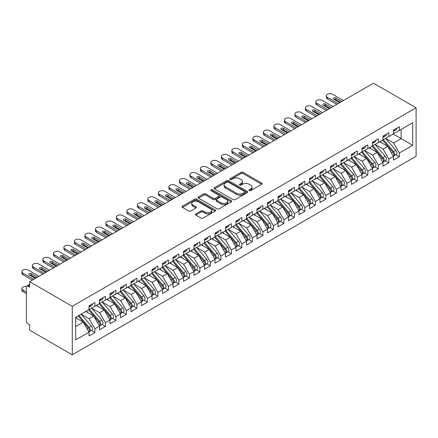 <?xml version="1.0" encoding="UTF-8"?>
<svg xmlns="http://www.w3.org/2000/svg" width="438" height="438" viewBox="0 0 438 438"><rect width="100%" height="100%" fill="white"/><g stroke="black" fill="none" stroke-linecap="round" stroke-linejoin="round"><path stroke-width="0.66" d="M249.255 190.59A1.018 0.591 0 0 0 250.7 190.59L261.65 184.267A1.456 0.843 0 0 0 262.077 183.675A1.456 0.843 0 0 0 261.65 183.079L243.101 172.369A1.456 0.843 0 0 0 241.037 172.369L230.092 178.693A1.018 0.591 0 0 0 229.791 179.109A1.018 0.591 0 0 0 230.092 179.525A1.018 0.591 0 0 0 231.532 179.525L232.95 178.704A4.665 2.694 0 0 1 239.548 178.704L241.092 179.596A4.665 2.694 0 0 1 242.455 181.502A4.665 2.694 0 0 1 241.092 183.407L239.674 184.223A1.018 0.591 0 0 0 239.372 184.639A1.018 0.591 0 0 0 239.674 185.055A1.018 0.591 0 0 0 241.119 185.055L242.532 184.239A4.665 2.694 0 0 1 249.129 184.239L250.673 185.132A4.665 2.694 0 0 1 252.042 187.037A4.665 2.694 0 0 1 250.673 188.937L249.255 189.758A1.018 0.591 0 0 0 248.959 190.174A1.018 0.591 0 0 0 249.255 190.59L249.255 189.758M195.802 213.897A1.456 0.843 0 0 0 195.375 214.494A1.456 0.843 0 0 0 195.802 215.085L201.004 218.091A1.456 0.843 0 0 0 203.068 218.091L215.228 211.072A1.456 0.843 0 0 0 215.655 210.475A1.456 0.843 0 0 0 215.228 209.884L196.678 199.175A1.456 0.843 0 0 0 194.614 199.175L182.454 206.194A1.456 0.843 0 0 0 182.027 206.785A1.456 0.843 0 0 0 182.454 207.382L188.74 211.012A1.456 0.843 0 0 0 190.804 211.012L196.005 208.006A1.456 0.843 0 0 0 196.432 207.415A1.456 0.843 0 0 0 196.005 206.818L192.89 205.017A3.898 2.25 0 0 1 191.745 203.424A3.898 2.25 0 0 1 194.154 201.349A3.898 2.25 0 0 1 198.403 201.836L210.612 208.882A3.898 2.25 0 0 1 211.757 210.475A3.898 2.25 0 0 1 209.348 212.556A3.898 2.25 0 0 1 205.099 212.069L203.068 210.892A1.456 0.843 0 0 0 201.004 210.892L195.802 213.897L195.802 215.085L201.004 212.107L201.004 210.892M373.477 83.198L416.1 107.808L72.275 306.31L29.653 281.705L373.477 83.198M233.054 199.591A1.456 0.843 0 0 0 235.113 199.591L247.273 192.567A1.456 0.843 0 0 0 247.7 191.975A1.456 0.843 0 0 0 247.273 191.379L228.724 180.67A1.456 0.843 0 0 0 226.665 180.67L214.505 187.688A1.456 0.843 0 0 0 214.078 188.285A1.456 0.843 0 0 0 214.505 188.882L233.054 199.591M211.357 190.809A1.018 0.591 0 0 1 212.392 190.957L212.392 189.742L231.248 200.631A1.456 0.843 0 0 1 231.675 201.223A1.456 0.843 0 0 1 231.248 201.819L219.088 208.838A1.456 0.843 0 0 1 217.029 208.838L198.48 198.129L198.48 196.941A1.456 0.843 0 0 0 198.053 197.538A1.456 0.843 0 0 0 198.48 198.129M198.48 196.941L203.686 193.935A1.456 0.843 0 0 1 205.745 193.935L213.268 198.283A1.456 0.843 0 0 0 215.326 198.283L218.781 196.284A1.456 0.843 0 0 0 219.208 195.693A1.456 0.843 0 0 0 218.781 195.096L210.946 190.574A1.018 0.591 0 0 1 210.651 190.158A1.018 0.591 0 0 1 211.28 189.616A1.018 0.591 0 0 1 212.392 189.742M29.653 281.705L29.653 287.158L27.972 286.189A2.228 1.287 -120 0 0 26.86 286.08A2.228 1.287 -120 0 0 26.4 287.098L26.4 321.043A2.228 1.287 -120 0 0 27.972 323.77L29.653 324.739L29.653 330.192L72.275 354.802L72.275 306.31M72.275 354.802L416.1 156.295L416.1 107.808M393.16 134.023L412.689 145.296L412.689 122.749L399.357 130.447L399.357 126.686L393.477 130.081L393.477 133.842L388.856 136.508L388.856 132.747L382.976 136.141L382.976 139.903L378.361 142.569L378.361 138.808L372.481 142.202L372.481 145.964L367.86 148.63L367.86 144.874L361.98 148.263L361.98 152.024L357.359 154.691L357.359 150.935L351.484 154.329L351.484 158.085L346.863 160.751L346.863 156.996L340.983 160.39L340.983 164.146L336.362 166.812L336.362 163.056L330.487 166.451L330.487 170.207L325.867 172.873L325.867 169.117L319.986 172.512L319.986 176.268L315.365 178.934L315.365 175.178L309.491 178.573L309.491 182.328L304.87 184.995L304.87 181.239L298.99 184.633L298.99 188.389L294.369 191.056L294.369 187.3L288.494 190.694L288.494 194.45L283.873 197.116L283.873 193.361L277.993 196.755L277.993 200.511L273.372 203.183L273.372 199.421L267.498 202.816L267.498 206.572L262.877 209.244L262.877 205.482L256.996 208.877L256.996 212.638L252.376 215.304L252.376 211.543L246.501 214.938L246.501 218.699L241.88 221.365L241.88 217.604L236 220.998L236 224.76L231.379 227.426L231.379 223.665L225.499 227.059L225.499 230.821L220.883 233.487L220.883 229.726L215.003 233.12L215.003 236.881L210.382 239.548L210.382 235.792L204.502 239.181L204.502 242.942L199.887 245.608L199.887 241.853L194.007 245.247L194.007 249.003L189.386 251.669L189.386 247.913L183.506 251.308L183.506 255.064L178.89 257.73L178.89 253.974L173.01 257.369L173.01 261.125L168.389 263.791L168.389 260.035L162.509 263.43L162.509 267.185L157.894 269.852L157.894 266.096L152.013 269.49L152.013 273.246L147.392 275.913L147.392 272.157L141.512 275.551L141.512 279.307L136.897 281.973L136.897 278.218L131.017 281.612L131.017 285.368L126.396 288.034L126.396 284.278L120.516 287.673L120.516 291.429L115.9 294.101L115.9 290.339L110.02 293.734L110.02 297.495L105.399 300.161L105.399 296.4L99.519 299.795L99.519 303.556L94.904 306.222L94.904 302.461L89.023 305.855L89.023 309.617L75.692 317.315L75.692 339.861L89.023 332.163L83.247 322.16L75.692 317.796M412.689 145.296L399.357 152.993L393.581 142.991L385.604 138.386M395.864 154.734L399.357 156.749L399.357 152.993M399.357 156.749L393.477 160.144L393.477 156.388L388.856 159.054L383.08 149.051L375.103 144.447L385.298 156.35L383.091 157.625A2.967 1.714 60 0 1 384.235 160.445A2.967 1.714 60 0 1 383.622 161.808A2.967 1.714 60 0 1 383.14 161.945M385.369 160.801L388.856 162.816L388.856 159.054M388.856 162.816L382.976 166.205L382.976 162.449L378.361 165.115L372.585 155.118L364.608 150.508M374.868 166.862L378.361 168.876L378.361 165.115M378.361 168.876L372.481 172.271L372.481 168.51L367.86 171.176L362.084 161.179L354.107 156.569M364.372 172.922L367.86 174.937L367.86 171.176M367.86 174.937L361.98 178.332L361.98 174.57L357.359 177.237L351.588 167.239L343.611 162.629M353.871 178.983L357.359 180.998L357.359 177.237M357.359 180.998L351.484 184.393L351.484 180.631L346.863 183.298L341.087 173.3L333.11 168.69M343.376 185.044L346.863 187.059L346.863 183.298M346.863 187.059L340.983 190.453L340.983 186.692L336.362 189.358L330.591 179.361L322.609 174.751M332.875 191.105L336.362 193.12L336.362 189.358M336.362 193.12L330.487 196.514L330.487 192.753L325.867 195.425L320.09 185.422L312.113 180.812L322.308 192.72L320.101 193.99A2.967 1.714 60 0 1 321.246 196.815A2.967 1.714 60 0 1 320.632 198.173A2.967 1.714 60 0 1 320.151 198.31M322.379 197.166L325.867 199.18L325.867 195.425M325.867 199.18L319.986 202.575L319.986 198.814L315.365 201.485L309.595 191.483L301.612 186.878M311.878 203.227L315.365 205.241L315.365 201.485M315.365 205.241L309.491 208.636L309.491 204.88L304.87 207.546L299.094 197.543L291.117 192.939L301.306 204.842L299.105 206.112A2.967 1.714 60 0 1 300.249 208.937A2.967 1.714 60 0 1 299.636 210.295A2.967 1.714 60 0 1 299.154 210.432M301.382 209.287L304.87 211.302L304.87 207.546M304.87 211.302L298.99 214.697L298.99 210.941L294.369 213.607L288.598 203.604L280.616 199M290.881 215.348L294.369 217.363L294.369 213.607M294.369 217.363L288.494 220.757L288.494 217.002L283.873 219.668L278.097 209.665L270.12 205.061L280.309 216.963L278.108 218.234A2.967 1.714 60 0 1 279.252 221.059A2.967 1.714 60 0 1 278.639 222.416A2.967 1.714 60 0 1 278.157 222.553M280.386 221.409L283.873 223.424L283.873 219.668M283.873 223.424L277.993 226.818L277.993 223.062L273.372 225.729L267.602 215.726L259.619 211.121M269.885 227.47L273.372 229.485L273.372 225.729M273.372 229.485L267.498 232.879L267.498 229.123L262.877 231.79L257.101 221.787L249.123 217.182L259.312 229.085L257.111 230.361A2.967 1.714 60 0 1 258.256 233.18A2.967 1.714 60 0 1 257.643 234.538A2.967 1.714 60 0 1 257.161 234.675M259.384 233.531L262.877 235.545L262.877 231.79M262.877 235.545L256.996 238.94L256.996 235.184L252.376 237.85L246.605 227.848L238.622 223.243M248.888 239.591L252.376 241.606L252.376 237.85M252.376 241.606L246.501 245.001L246.501 241.245L241.88 243.911L236.104 233.908L228.127 229.304M238.387 245.658L241.88 247.667L241.88 243.911M241.88 247.667L236 251.062L236 247.306L231.379 249.972L225.608 239.969L217.626 235.365M227.891 251.719L231.379 253.733L231.379 249.972M231.379 253.733L225.499 257.128L225.499 253.367L220.883 256.033L215.107 246.036L207.13 241.426M217.39 257.779L220.883 259.794L220.883 256.033M220.883 259.794L215.003 263.189L215.003 259.427L210.382 262.094L204.612 252.096L196.629 247.486M206.895 263.84L210.382 265.855L210.382 262.094M210.382 265.855L204.502 269.25L204.502 265.488L199.887 268.155L194.111 258.157L186.134 253.547L196.323 265.455L194.122 266.726A2.967 1.714 60 0 1 195.266 269.551A2.967 1.714 60 0 1 194.653 270.908A2.967 1.714 60 0 1 194.171 271.045M196.394 269.901L199.887 271.916L199.887 268.155M199.887 271.916L194.007 275.31L194.007 271.549L189.386 274.215L183.615 264.218L175.633 259.608M185.898 275.962L189.386 277.977L189.386 274.215M189.386 277.977L183.506 281.371L183.506 277.61L178.89 280.276L173.114 270.279L165.137 265.669L175.326 277.577L173.125 278.847A2.967 1.714 60 0 1 174.269 281.672A2.967 1.714 60 0 1 173.656 283.03A2.967 1.714 60 0 1 173.174 283.167M175.397 282.023L178.89 284.038L178.89 280.276M178.89 284.038L173.01 287.432L173.01 283.671L168.389 286.342L162.618 276.34L154.636 271.73M164.902 288.084L168.389 290.098L168.389 286.342M168.389 290.098L162.509 293.493L162.509 289.737L157.894 292.403L152.117 282.4L144.14 277.796L154.329 289.699L152.128 290.969A2.967 1.714 60 0 1 153.273 293.794A2.967 1.714 60 0 1 152.659 295.152A2.967 1.714 60 0 1 152.178 295.289M154.4 294.144L157.894 296.159L157.894 292.403M157.894 296.159L152.013 299.554L152.013 295.798L147.392 298.464L141.622 288.461L133.639 283.857M143.905 300.205L147.392 302.22L147.392 298.464M147.392 302.22L141.512 305.615L141.512 301.859L136.897 304.525L131.121 294.522L123.144 289.918L133.333 301.82L131.132 303.091A2.967 1.714 60 0 1 132.276 305.916A2.967 1.714 60 0 1 131.663 307.273A2.967 1.714 60 0 1 131.181 307.41M133.404 306.266L136.897 308.281L136.897 304.525M136.897 308.281L131.017 311.675L131.017 307.919L126.396 310.586L120.62 300.583L112.643 295.978M122.908 312.327L126.396 314.342L126.396 310.586M126.396 314.342L120.516 317.736L120.516 313.98L115.9 316.647L110.124 306.644L102.147 302.039M112.407 318.388L115.9 320.402L115.9 316.647M115.9 320.402L110.02 323.797L110.02 320.041L105.399 322.707L99.623 312.705L91.646 308.1M101.912 324.449L105.399 326.463L105.399 322.707M105.399 326.463L99.519 329.858L99.519 326.102L94.904 328.768L89.128 318.765L81.15 314.161L91.339 326.064L89.133 327.339A2.967 1.714 60 0 1 90.283 330.159A2.967 1.714 60 0 1 89.67 331.517A2.967 1.714 60 0 1 89.188 331.659M91.411 330.509L94.904 332.524L94.904 328.768M94.904 332.524L89.023 335.919L89.023 332.163M89.023 309.496L94.904 306.222M75.692 326.524L83.247 322.16M99.519 303.43L105.399 300.161M89.128 318.765L93.748 316.099L85.766 311.495M99.519 326.102L93.748 316.099M110.02 297.369L115.9 294.101M99.623 312.705L104.244 310.038L96.267 305.434M110.02 320.041L104.244 310.038M120.516 291.308L126.396 288.034M110.124 306.644L114.745 303.977L106.763 299.373M120.516 313.98L114.745 303.977M131.017 285.248L136.897 281.973M120.62 300.583L125.241 297.917L117.264 293.312M131.017 307.919L125.241 297.917M141.512 279.187L147.392 275.913M131.121 294.522L135.742 291.856L127.759 287.251M141.512 301.859L135.742 291.856M152.013 273.126L157.894 269.852M141.622 288.461L146.237 285.795L138.26 281.191M152.013 295.798L146.237 285.795M162.509 267.065L168.389 263.791M152.117 282.4L156.738 279.734L148.756 275.124M162.509 289.737L156.738 279.734M173.01 261.004L178.89 257.73M162.618 276.34L167.234 273.673L159.257 269.063M173.01 283.671L167.234 273.673M183.506 254.943L189.386 251.669M173.114 270.279L177.735 267.613L169.752 263.003M183.506 277.61L177.735 267.613M194.007 248.883L199.887 245.608M183.615 264.218L188.231 261.552L180.253 256.942M194.007 271.549L188.231 261.552M204.502 242.822L210.382 239.548M194.111 258.157L198.732 255.491L190.749 250.881M204.502 265.488L198.732 255.491M215.003 236.761L220.883 233.487M204.612 252.096L209.227 249.425L201.25 244.82M215.003 259.427L209.227 249.425M225.499 230.7L231.379 227.426M215.107 246.036L219.728 243.364L211.746 238.759M225.499 253.367L219.728 243.364M236 224.639L241.88 221.365M225.608 239.969L230.224 237.303L222.247 232.698M236 247.306L230.224 237.303M246.501 218.573L252.376 215.304M236.104 233.908L240.725 231.242L232.748 226.638M246.501 241.245L240.725 231.242M256.996 212.512L262.877 209.244M246.605 227.848L251.22 225.181L243.243 220.577M256.996 235.184L251.22 225.181M267.498 206.451L273.372 203.183M257.101 221.787L261.721 219.12L253.744 214.516M267.498 229.123L261.721 219.12M277.993 200.39L283.873 197.116M267.602 215.726L272.217 213.06L264.24 208.455M277.993 223.062L272.217 213.06M288.494 194.33L294.369 191.056M278.097 209.665L282.718 206.999L274.741 202.394M288.494 217.002L282.718 206.999M298.99 188.269L304.87 184.995M288.598 203.604L293.214 200.938L285.237 196.334M298.99 210.941L293.214 200.938M309.491 182.208L315.365 178.934M299.094 197.543L303.715 194.877L295.738 190.267M309.491 204.88L303.715 194.877M319.986 176.147L325.867 172.873M309.595 191.483L314.21 188.816L306.233 184.206M319.986 198.814L314.21 188.816M330.487 170.086L336.362 166.812M320.09 185.422L324.711 182.756L316.734 178.146M330.487 192.753L324.711 182.756M340.983 164.026L346.863 160.751M330.591 179.361L335.212 176.695L327.23 172.085M340.983 186.692L335.212 176.695M351.484 157.965L357.359 154.691M341.087 173.3L345.708 170.634L337.731 166.024M351.484 180.631L345.708 170.634M361.98 151.904L367.86 148.63M351.588 167.239L356.209 164.573L348.226 159.963M361.98 174.57L356.209 164.573M372.481 145.843L378.361 142.569M362.084 161.179L366.705 158.507L358.727 153.902M372.481 168.51L366.705 158.507M382.976 139.782L388.856 136.508M372.585 155.118L377.206 152.446L369.223 147.841M382.976 162.449L377.206 152.446M393.477 133.721L399.357 130.447M393.581 142.991L401.142 138.627L401.142 129.418L412.689 122.749M383.08 149.051L387.701 146.385L379.724 141.781M393.477 156.388L387.701 146.385M249.665 190.733L250.673 190.152A4.665 2.694 0 0 0 252.042 188.247L252.042 187.037M242.455 181.502L242.455 182.717A4.665 2.694 0 0 1 241.092 184.617L240.079 185.203M261.628 184.278L243.101 173.585A1.456 0.843 0 0 0 241.037 173.585L230.498 179.668M247.256 192.578L228.724 181.879A1.456 0.843 0 0 0 226.665 181.879L214.521 188.893L214.505 187.688M244.7 192.391A1.018 0.591 0 0 0 244.995 191.975A1.018 0.591 0 0 0 244.7 191.559L228.417 182.159A1.018 0.591 0 0 0 226.972 182.159L225.477 183.018A4.665 2.694 0 0 0 224.114 184.924A4.665 2.694 0 0 0 225.477 186.829L236.608 193.251A4.665 2.694 0 0 0 243.205 193.251L244.7 192.391L244.7 193.601A1.018 0.591 0 0 0 244.995 193.185L244.995 191.975M224.114 184.924L224.114 186.134A4.665 2.694 0 0 0 225.477 188.039L225.477 186.829M244.7 193.601L243.205 194.467A4.665 2.694 0 0 1 236.608 194.467L225.477 188.039M198.502 198.14L203.686 195.151L203.686 193.935M219.208 195.693L219.208 196.903A1.456 0.843 0 0 1 218.781 197.5L215.326 199.493A1.456 0.843 0 0 1 213.268 199.493L205.745 195.151A1.456 0.843 0 0 0 203.686 195.151M212.392 190.957L231.231 201.83M221.075 202.789A3.898 2.25 0 0 0 225.324 203.276A3.898 2.25 0 0 0 227.727 201.195A3.898 2.25 0 0 0 226.588 199.602L222.285 197.122A1.456 0.843 0 0 0 220.221 197.122L216.772 199.115A1.456 0.843 0 0 0 216.345 199.706A1.456 0.843 0 0 0 216.772 200.303L221.075 202.789L221.075 203.999A3.898 2.25 0 0 0 225.324 204.486A3.898 2.25 0 0 0 227.727 202.405L227.727 201.195M216.345 199.706L216.345 200.922A1.456 0.843 0 0 0 216.772 201.513L216.772 200.303M221.075 203.999L216.772 201.513M211.757 210.475L211.757 211.691A3.898 2.25 0 0 1 209.348 213.766A3.898 2.25 0 0 1 205.099 213.279L203.068 212.107A1.456 0.843 0 0 0 201.004 212.107M191.745 203.424L191.745 204.639A3.898 2.25 0 0 0 192.89 206.232L192.89 205.017M195.989 208.017L192.89 206.232M215.206 211.083L196.678 200.385A1.456 0.843 0 0 0 194.614 200.385L182.476 207.393M383.381 139.667L393.587 151.564A2.967 1.714 60 0 1 394.737 154.384A2.967 1.714 60 0 1 394.123 155.742L396.324 154.472A2.967 1.714 -120 0 0 396.943 153.114A2.967 1.714 -120 0 0 395.793 150.289L385.588 138.392M394.123 155.742A2.967 1.714 60 0 1 393.642 155.884M382.544 140.149L392.749 152.046A2.967 1.714 60 0 1 393.893 154.871A2.967 1.714 60 0 1 393.357 156.18M381.547 142.837L380.337 141.425M393.477 131.236A2.967 1.714 -120 0 0 393.893 130.026A2.967 1.714 -120 0 0 393.888 129.845M393.642 131.039A2.967 1.714 -120 0 0 394.123 130.896A2.967 1.714 -120 0 0 394.737 129.538A2.967 1.714 -120 0 0 394.731 129.358M396.932 128.088A2.967 1.714 60 0 1 396.943 128.268A2.967 1.714 60 0 1 396.324 129.626L394.123 130.896M327.443 98.928A3.712 2.141 180 0 1 326.354 97.411L326.354 95.834A3.712 2.141 -0 0 0 327.443 97.351L327.443 98.928L336.838 104.353M343.452 100.532L332.688 94.323A3.712 2.141 -0 0 0 328.648 93.858A3.712 2.141 -0 0 0 326.354 95.834M334.101 99.382A1.484 0.86 180 0 1 335.842 99.535L340.512 102.229M338.202 103.565L327.443 97.351M339.779 102.656L333.74 99.169A1.484 0.86 180 0 1 333.307 98.566A1.484 0.86 180 0 1 334.221 97.773A1.484 0.86 180 0 1 335.842 97.959L341.875 101.441M383.622 161.808L385.829 160.532A2.967 1.714 -120 0 0 386.442 159.175A2.967 1.714 -120 0 0 385.298 156.35M372.048 146.215L382.254 158.107A2.967 1.714 60 0 1 383.398 160.932A2.967 1.714 60 0 1 382.856 162.241M371.052 148.898L369.842 147.486M372.886 145.728L383.091 157.625M362.385 151.789L372.59 163.686A2.967 1.714 60 0 1 373.74 166.506A2.967 1.714 60 0 1 373.121 167.869L375.328 166.593A2.967 1.714 -120 0 0 375.941 165.236A2.967 1.714 -120 0 0 374.797 162.41L364.591 150.519M373.121 167.869A2.967 1.714 60 0 1 372.645 168.006M361.547 152.276L371.752 164.168A2.967 1.714 60 0 1 372.897 166.993A2.967 1.714 60 0 1 372.36 168.301M360.551 154.959L359.341 153.546M351.889 157.85L362.095 169.747A2.967 1.714 60 0 1 363.239 172.567A2.967 1.714 60 0 1 362.626 173.93L364.832 172.654A2.967 1.714 -120 0 0 365.445 171.296A2.967 1.714 -120 0 0 364.301 168.471L354.096 156.58M362.626 173.93A2.967 1.714 60 0 1 362.144 174.067M351.046 158.337L361.257 170.234A2.967 1.714 60 0 1 362.401 173.054A2.967 1.714 60 0 1 361.859 174.362M350.055 161.02L348.845 159.607M341.388 163.911L351.594 175.808A2.967 1.714 60 0 1 352.743 178.627A2.967 1.714 60 0 1 352.125 179.991L354.331 178.715A2.967 1.714 -120 0 0 354.944 177.357A2.967 1.714 -120 0 0 353.8 174.538L343.595 162.64M352.125 179.991A2.967 1.714 60 0 1 351.648 180.127M340.55 164.398L350.756 176.295A2.967 1.714 60 0 1 351.9 179.115A2.967 1.714 60 0 1 351.364 180.423M339.554 167.081L338.344 165.668M382.976 137.297A2.967 1.714 -120 0 0 383.398 136.087A2.967 1.714 -120 0 0 383.392 135.906M383.14 137.099A2.967 1.714 -120 0 0 383.622 136.957A2.967 1.714 -120 0 0 384.235 135.599A2.967 1.714 -120 0 0 384.23 135.419M386.436 134.148A2.967 1.714 60 0 1 386.442 134.329A2.967 1.714 60 0 1 385.829 135.687L383.622 136.957M316.942 104.989A3.712 2.141 180 0 1 315.853 103.472L315.853 101.895A3.712 2.141 -0 0 0 316.942 103.412L316.942 104.989L326.337 110.414M332.951 106.593L322.193 100.384A3.712 2.141 -0 0 0 318.147 99.919A3.712 2.141 -0 0 0 315.853 101.895M323.605 105.443A1.484 0.86 180 0 1 325.341 105.596L330.011 108.29M327.701 109.626L316.942 103.412M329.277 108.717L323.244 105.229A1.484 0.86 180 0 1 322.806 104.627A1.484 0.86 180 0 1 323.726 103.833A1.484 0.86 180 0 1 325.341 104.02L331.38 107.502M372.481 143.357A2.967 1.714 -120 0 0 372.897 142.147A2.967 1.714 -120 0 0 372.891 141.967M372.645 143.16A2.967 1.714 -120 0 0 373.121 143.023A2.967 1.714 -120 0 0 373.74 141.66A2.967 1.714 -120 0 0 373.734 141.479M375.935 140.209A2.967 1.714 60 0 1 375.941 140.39A2.967 1.714 60 0 1 375.328 141.748L373.121 143.023M306.447 111.049A3.712 2.141 180 0 1 305.357 109.533L305.357 107.956A3.712 2.141 -0 0 0 306.447 109.473L306.447 111.049L315.842 116.475M322.456 112.654L311.692 106.445A3.712 2.141 -0 0 0 307.646 105.98A3.712 2.141 -0 0 0 305.357 107.956M313.104 111.504A1.484 0.86 180 0 1 314.845 111.657L319.516 114.351M317.205 115.687L306.447 109.473M318.782 114.778L312.743 111.29A1.484 0.86 180 0 1 312.31 110.688A1.484 0.86 180 0 1 313.225 109.894A1.484 0.86 180 0 1 314.845 110.08L320.879 113.562M361.98 149.418A2.967 1.714 -120 0 0 362.401 148.208A2.967 1.714 -120 0 0 362.396 148.028M362.144 149.221A2.967 1.714 -120 0 0 362.626 149.084A2.967 1.714 -120 0 0 363.239 147.721A2.967 1.714 -120 0 0 363.233 147.54M365.44 146.27A2.967 1.714 60 0 1 365.445 146.451A2.967 1.714 60 0 1 364.832 147.809L362.626 149.084M295.946 117.11A3.712 2.141 180 0 1 294.856 115.594L294.856 114.022A3.712 2.141 -0 0 0 295.946 115.533L295.946 117.11L305.341 122.536M311.955 118.72L301.196 112.506A3.712 2.141 -0 0 0 297.15 112.04A3.712 2.141 -0 0 0 294.856 114.022M302.609 117.565A1.484 0.86 180 0 1 304.344 117.718L309.014 120.412M306.704 121.748L295.946 115.533M308.281 120.839L302.247 117.351A1.484 0.86 180 0 1 301.809 116.749A1.484 0.86 180 0 1 302.729 115.955A1.484 0.86 180 0 1 304.344 116.141L310.383 119.629M351.484 155.479A2.967 1.714 -120 0 0 351.9 154.269A2.967 1.714 -120 0 0 351.895 154.088M351.648 155.282A2.967 1.714 -120 0 0 352.125 155.145A2.967 1.714 -120 0 0 352.743 153.782A2.967 1.714 -120 0 0 352.738 153.601M354.939 152.331A2.967 1.714 60 0 1 354.944 152.512A2.967 1.714 60 0 1 354.331 153.869L352.125 155.145M285.445 123.171A3.712 2.141 180 0 1 284.361 121.654L284.361 120.083A3.712 2.141 -0 0 0 285.445 121.594L285.445 123.171L294.845 128.597M301.459 124.781L290.695 118.567A3.712 2.141 -0 0 0 286.649 118.101A3.712 2.141 -0 0 0 284.361 120.083M292.108 123.626A1.484 0.86 180 0 1 293.849 123.779L298.519 126.478M296.208 127.808L285.445 121.594M297.785 126.9L291.746 123.417A1.484 0.86 180 0 1 291.314 122.81A1.484 0.86 180 0 1 292.228 122.016A1.484 0.86 180 0 1 293.849 122.202L299.882 125.69M330.893 169.971L341.098 181.869A2.967 1.714 60 0 1 342.242 184.694A2.967 1.714 60 0 1 341.629 186.051L343.835 184.776A2.967 1.714 -120 0 0 344.449 183.418A2.967 1.714 -120 0 0 343.304 180.598L333.099 168.701M341.629 186.051A2.967 1.714 60 0 1 341.147 186.188M330.049 170.459L340.255 182.356A2.967 1.714 60 0 1 341.405 185.175A2.967 1.714 60 0 1 340.863 186.489M329.058 173.141L327.848 171.729M340.983 161.54A2.967 1.714 -120 0 0 341.405 160.33A2.967 1.714 -120 0 0 341.399 160.149M341.147 161.343A2.967 1.714 -120 0 0 341.629 161.206A2.967 1.714 -120 0 0 342.242 159.843A2.967 1.714 -120 0 0 342.237 159.662M344.443 158.392A2.967 1.714 60 0 1 344.449 158.572A2.967 1.714 60 0 1 343.835 159.93L341.629 161.206M274.949 129.232A3.712 2.141 180 0 1 273.859 127.721L273.859 126.144A3.712 2.141 -0 0 0 274.949 127.655L274.949 129.232L284.344 134.658M290.958 130.842L280.2 124.627A3.712 2.141 -0 0 0 276.154 124.162A3.712 2.141 -0 0 0 273.859 126.144M281.612 129.686A1.484 0.86 180 0 1 283.348 129.84L288.018 132.539M285.707 133.869L274.949 127.655M287.284 132.96L281.245 129.478A1.484 0.86 180 0 1 280.813 128.871A1.484 0.86 180 0 1 281.727 128.077A1.484 0.86 180 0 1 283.348 128.263L289.387 131.75M320.392 176.032L330.597 187.929A2.967 1.714 60 0 1 331.747 190.754A2.967 1.714 60 0 1 331.128 192.112L333.334 190.837A2.967 1.714 -120 0 0 333.948 189.479A2.967 1.714 -120 0 0 332.803 186.659L322.598 174.762M331.128 192.112A2.967 1.714 60 0 1 330.652 192.249M319.554 176.519L329.759 188.417A2.967 1.714 60 0 1 330.904 191.236A2.967 1.714 60 0 1 330.367 192.55M318.557 179.202L317.347 177.79M320.632 198.173L322.839 196.897A2.967 1.714 -120 0 0 323.452 195.54A2.967 1.714 -120 0 0 322.308 192.72M309.053 182.58L319.258 194.477A2.967 1.714 60 0 1 320.408 197.297A2.967 1.714 60 0 1 319.866 198.611M308.062 185.263L306.852 183.851M309.896 182.093L320.101 193.99M299.395 188.154L309.6 200.051A2.967 1.714 60 0 1 310.75 202.876A2.967 1.714 60 0 1 310.131 204.234L312.338 202.964A2.967 1.714 -120 0 0 312.951 201.6A2.967 1.714 -120 0 0 311.807 198.781L301.601 186.884M310.131 204.234A2.967 1.714 60 0 1 309.655 204.371M298.557 188.641L308.763 200.538A2.967 1.714 60 0 1 309.907 203.358A2.967 1.714 60 0 1 309.37 204.672M297.561 191.324L296.351 189.911M299.636 210.295L301.842 209.025A2.967 1.714 -120 0 0 302.455 207.661A2.967 1.714 -120 0 0 301.306 204.842M288.056 194.702L298.262 206.599A2.967 1.714 60 0 1 299.411 209.419A2.967 1.714 60 0 1 298.869 210.733M287.065 197.385L285.855 195.978M288.899 194.22L299.105 206.112M330.487 167.606A2.967 1.714 -120 0 0 330.904 166.391A2.967 1.714 -120 0 0 330.898 166.21M330.652 167.404A2.967 1.714 -120 0 0 331.128 167.267A2.967 1.714 -120 0 0 331.747 165.909A2.967 1.714 -120 0 0 331.741 165.723M333.942 164.453A2.967 1.714 60 0 1 333.948 164.633A2.967 1.714 60 0 1 333.334 165.991L331.128 167.267M264.448 135.293A3.712 2.141 180 0 1 263.364 133.782L263.364 132.205A3.712 2.141 -0 0 0 264.448 133.721L264.448 135.293L273.849 140.718M280.462 136.902L269.699 130.688A3.712 2.141 -0 0 0 265.652 130.223A3.712 2.141 -0 0 0 263.364 132.205M271.111 135.747A1.484 0.86 180 0 1 272.847 135.9L277.522 138.6M275.212 139.93L264.448 133.721M276.789 139.021L270.75 135.539A1.484 0.86 180 0 1 270.317 134.931A1.484 0.86 180 0 1 271.231 134.137A1.484 0.86 180 0 1 272.847 134.324L278.886 137.811M319.986 173.667A2.967 1.714 -120 0 0 320.408 172.452A2.967 1.714 -120 0 0 320.402 172.271M320.151 173.464A2.967 1.714 -120 0 0 320.632 173.328A2.967 1.714 -120 0 0 321.246 171.97A2.967 1.714 -120 0 0 321.24 171.784M323.447 170.513A2.967 1.714 60 0 1 323.452 170.694A2.967 1.714 60 0 1 322.839 172.052L320.632 173.328M253.952 141.354A3.712 2.141 180 0 1 252.863 139.842L252.863 138.266A3.712 2.141 -0 0 0 253.952 139.782L253.952 141.354L263.347 146.779M269.961 142.963L259.203 136.749A3.712 2.141 -0 0 0 255.157 136.284A3.712 2.141 -0 0 0 252.863 138.266M260.615 141.808A1.484 0.86 180 0 1 262.351 141.961L267.021 144.66M264.711 145.991L253.952 139.782M266.288 145.082L260.249 141.6A1.484 0.86 180 0 1 259.816 140.992A1.484 0.86 180 0 1 260.73 140.198A1.484 0.86 180 0 1 262.351 140.384L268.385 143.872M309.491 179.728A2.967 1.714 -120 0 0 309.907 178.512A2.967 1.714 -120 0 0 309.901 178.332M309.655 179.525A2.967 1.714 -120 0 0 310.131 179.388A2.967 1.714 -120 0 0 310.75 178.031A2.967 1.714 -120 0 0 310.745 177.85M312.946 176.574A2.967 1.714 60 0 1 312.951 176.755A2.967 1.714 60 0 1 312.338 178.113L310.131 179.388M243.451 147.42A3.712 2.141 180 0 1 242.367 145.903L242.367 144.326A3.712 2.141 -0 0 0 243.451 145.843L243.451 147.42L252.852 152.84M259.466 149.024L248.702 142.81A3.712 2.141 -0 0 0 244.656 142.345A3.712 2.141 -0 0 0 242.367 144.326M250.114 147.869A1.484 0.86 180 0 1 251.85 148.022L256.526 150.721M254.215 152.052L243.451 145.843M255.787 151.143L249.753 147.661A1.484 0.86 180 0 1 249.321 147.053A1.484 0.86 180 0 1 250.235 146.259A1.484 0.86 180 0 1 251.85 146.445L257.889 149.933M298.99 185.789A2.967 1.714 -120 0 0 299.411 184.573A2.967 1.714 -120 0 0 299.406 184.393M299.154 185.586A2.967 1.714 -120 0 0 299.636 185.449A2.967 1.714 -120 0 0 300.249 184.091A2.967 1.714 -120 0 0 300.244 183.911M302.45 182.635A2.967 1.714 60 0 1 302.455 182.816A2.967 1.714 60 0 1 301.842 184.179L299.636 185.449M232.956 153.481A3.712 2.141 180 0 1 231.866 151.964L231.866 150.387A3.712 2.141 -0 0 0 232.956 151.904L232.956 153.481L242.351 158.901M248.965 155.085L238.206 148.871A3.712 2.141 -0 0 0 234.16 148.405A3.712 2.141 -0 0 0 231.866 150.387M239.619 153.93A1.484 0.86 180 0 1 241.354 154.083L246.025 156.782M243.714 158.113L232.956 151.904M245.291 157.204L239.252 153.722A1.484 0.86 180 0 1 238.819 153.114A1.484 0.86 180 0 1 239.734 152.32A1.484 0.86 180 0 1 241.354 152.506L247.388 155.994M278.398 200.281L288.604 212.173A2.967 1.714 60 0 1 289.753 214.998A2.967 1.714 60 0 1 289.135 216.356L291.341 215.085A2.967 1.714 -120 0 0 291.954 213.722A2.967 1.714 -120 0 0 290.81 210.902L280.605 199.005M289.135 216.356A2.967 1.714 60 0 1 288.658 216.492M277.561 200.763L287.766 212.66A2.967 1.714 60 0 1 288.91 215.48A2.967 1.714 60 0 1 288.374 216.794M276.564 203.446L275.354 202.038M278.639 222.416L280.846 221.146A2.967 1.714 -120 0 0 281.459 219.783A2.967 1.714 -120 0 0 280.309 216.963M267.06 206.824L277.265 218.721A2.967 1.714 60 0 1 278.415 221.546A2.967 1.714 60 0 1 277.873 222.854M266.069 209.506L264.859 208.099M267.903 206.342L278.108 218.234M257.402 212.403L267.607 224.3A2.967 1.714 60 0 1 268.757 227.119A2.967 1.714 60 0 1 268.138 228.477L270.345 227.207A2.967 1.714 -120 0 0 270.958 225.849A2.967 1.714 -120 0 0 269.813 223.024L259.608 211.127M268.138 228.477A2.967 1.714 60 0 1 267.662 228.614M256.564 212.884L266.769 224.782A2.967 1.714 60 0 1 267.914 227.607A2.967 1.714 60 0 1 267.377 228.915M255.568 215.567L254.358 214.16M257.643 234.538L259.844 233.268A2.967 1.714 -120 0 0 260.462 231.91A2.967 1.714 -120 0 0 259.312 229.085M246.063 218.945L256.268 230.842A2.967 1.714 60 0 1 257.418 233.668A2.967 1.714 60 0 1 256.876 234.976M245.072 221.628L243.862 220.221M246.906 218.463L257.111 230.361M236.405 224.524L246.61 236.421A2.967 1.714 60 0 1 247.76 239.241A2.967 1.714 60 0 1 247.141 240.599L249.348 239.329A2.967 1.714 -120 0 0 249.961 237.971A2.967 1.714 -120 0 0 248.817 235.146L238.611 223.249M247.141 240.599A2.967 1.714 60 0 1 246.665 240.741M235.567 225.006L245.773 236.903A2.967 1.714 60 0 1 246.917 239.728A2.967 1.714 60 0 1 246.38 241.037M234.571 227.694L233.361 226.282M288.494 191.849A2.967 1.714 -120 0 0 288.91 190.634A2.967 1.714 -120 0 0 288.905 190.453M288.658 191.647A2.967 1.714 -120 0 0 289.135 191.51A2.967 1.714 -120 0 0 289.753 190.152A2.967 1.714 -120 0 0 289.748 189.972M291.949 188.696A2.967 1.714 60 0 1 291.954 188.877A2.967 1.714 60 0 1 291.341 190.24L289.135 191.51M222.455 159.541A3.712 2.141 180 0 1 221.371 158.025L221.371 156.448A3.712 2.141 -0 0 0 222.455 157.965L222.455 159.541L231.855 164.962M238.469 161.146L227.705 154.932A3.712 2.141 -0 0 0 223.659 154.466A3.712 2.141 -0 0 0 221.371 156.448M229.118 159.99A1.484 0.86 180 0 1 230.853 160.144L235.529 162.843M233.219 164.179L222.455 157.965M234.79 163.264L228.756 159.782A1.484 0.86 180 0 1 228.318 159.175A1.484 0.86 180 0 1 229.238 158.386A1.484 0.86 180 0 1 230.853 158.572L236.892 162.055M277.993 197.91A2.967 1.714 -120 0 0 278.415 196.695A2.967 1.714 -120 0 0 278.409 196.514M278.157 197.708A2.967 1.714 -120 0 0 278.639 197.571A2.967 1.714 -120 0 0 279.252 196.213A2.967 1.714 -120 0 0 279.247 196.032M281.453 194.757A2.967 1.714 60 0 1 281.459 194.937A2.967 1.714 60 0 1 280.846 196.301L278.639 197.571M211.959 165.602A3.712 2.141 180 0 1 210.87 164.086L210.87 162.509A3.712 2.141 -0 0 0 211.959 164.026L211.959 165.602L221.354 171.028M227.968 167.206L217.21 160.992A3.712 2.141 -0 0 0 213.164 160.527A3.712 2.141 -0 0 0 210.87 162.509M218.622 166.051A1.484 0.86 180 0 1 220.358 166.205L225.028 168.904M222.718 170.24L211.959 164.026M224.294 169.331L218.255 165.843A1.484 0.86 180 0 1 217.823 165.236A1.484 0.86 180 0 1 218.737 164.447A1.484 0.86 180 0 1 220.358 164.633L226.391 168.115M267.498 203.971A2.967 1.714 -120 0 0 267.914 202.761A2.967 1.714 -120 0 0 267.908 202.575M267.662 203.769A2.967 1.714 -120 0 0 268.138 203.632A2.967 1.714 -120 0 0 268.757 202.274A2.967 1.714 -120 0 0 268.751 202.093M270.952 200.818A2.967 1.714 60 0 1 270.958 200.998A2.967 1.714 60 0 1 270.345 202.361L268.138 203.632M201.458 171.663A3.712 2.141 180 0 1 200.374 170.147L200.374 168.57A3.712 2.141 -0 0 0 201.458 170.086L201.458 171.663L210.853 177.089M217.472 173.267L206.709 167.053A3.712 2.141 -0 0 0 202.663 166.593A3.712 2.141 -0 0 0 200.374 168.57M208.121 172.112A1.484 0.86 180 0 1 209.857 172.265L214.532 174.965M212.222 176.3L201.458 170.086M213.793 175.392L207.76 171.904A1.484 0.86 180 0 1 207.322 171.296A1.484 0.86 180 0 1 208.242 170.508A1.484 0.86 180 0 1 209.857 170.694L215.896 174.176M256.996 210.032A2.967 1.714 -120 0 0 257.418 208.822A2.967 1.714 -120 0 0 257.413 208.636M257.161 209.829A2.967 1.714 -120 0 0 257.643 209.692A2.967 1.714 -120 0 0 258.256 208.335A2.967 1.714 -120 0 0 258.25 208.154M260.457 206.878A2.967 1.714 60 0 1 260.462 207.064A2.967 1.714 60 0 1 259.844 208.422L257.643 209.692M190.963 177.724A3.712 2.141 180 0 1 189.873 176.207L189.873 174.631A3.712 2.141 -0 0 0 190.963 176.147L190.963 177.724L200.358 183.15M206.971 179.328L196.213 173.114A3.712 2.141 -0 0 0 192.167 172.654A3.712 2.141 -0 0 0 189.873 174.631M197.626 178.173A1.484 0.86 180 0 1 199.361 178.332L204.031 181.025M201.721 182.361L190.963 176.147M203.298 181.452L197.259 177.965A1.484 0.86 180 0 1 196.826 177.357A1.484 0.86 180 0 1 197.741 176.569A1.484 0.86 180 0 1 199.361 176.755L205.395 180.237M246.501 216.093A2.967 1.714 -120 0 0 246.917 214.883A2.967 1.714 -120 0 0 246.912 214.702M246.665 215.89A2.967 1.714 -120 0 0 247.141 215.753A2.967 1.714 -120 0 0 247.76 214.396A2.967 1.714 -120 0 0 247.755 214.215M249.956 212.939A2.967 1.714 60 0 1 249.961 213.125A2.967 1.714 60 0 1 249.348 214.483L247.141 215.753M180.461 183.785A3.712 2.141 180 0 1 179.377 182.268L179.377 180.691A3.712 2.141 -0 0 0 180.461 182.208L180.461 183.785L189.857 189.211M196.476 185.389L185.712 179.18A3.712 2.141 -0 0 0 181.666 178.715A3.712 2.141 -0 0 0 179.377 180.691M187.125 184.239A1.484 0.86 180 0 1 188.86 184.393L193.536 187.086M191.225 188.422L180.461 182.208M192.797 187.513L186.763 184.026A1.484 0.86 180 0 1 186.325 183.418A1.484 0.86 180 0 1 187.245 182.63A1.484 0.86 180 0 1 188.86 182.816L194.899 186.298M225.909 230.585L236.115 242.482A2.967 1.714 60 0 1 237.259 245.302A2.967 1.714 60 0 1 236.646 246.665L238.847 245.389A2.967 1.714 -120 0 0 239.466 244.032A2.967 1.714 -120 0 0 238.316 241.207L228.11 229.309M236.646 246.665A2.967 1.714 60 0 1 236.164 246.802M225.066 231.067L235.272 242.964A2.967 1.714 60 0 1 236.421 245.789A2.967 1.714 60 0 1 235.879 247.098M224.075 233.755L222.865 232.343M236 222.154A2.967 1.714 -120 0 0 236.421 220.944A2.967 1.714 -120 0 0 236.416 220.763M236.164 221.956A2.967 1.714 -120 0 0 236.646 221.814A2.967 1.714 -120 0 0 237.259 220.456A2.967 1.714 -120 0 0 237.254 220.276M239.46 219.005A2.967 1.714 60 0 1 239.466 219.186A2.967 1.714 60 0 1 238.847 220.544L236.646 221.814M169.966 189.846A3.712 2.141 180 0 1 168.876 188.329L168.876 186.752A3.712 2.141 -0 0 0 169.966 188.269L169.966 189.846L179.361 195.271M185.975 191.45L175.216 185.241A3.712 2.141 -0 0 0 171.17 184.776A3.712 2.141 -0 0 0 168.876 186.752M176.629 190.3A1.484 0.86 180 0 1 178.365 190.453L183.035 193.147M180.724 194.483L169.966 188.269M182.301 193.574L176.262 190.087A1.484 0.86 180 0 1 175.83 189.484A1.484 0.86 180 0 1 176.744 188.69A1.484 0.86 180 0 1 178.365 188.877L184.398 192.359M215.408 236.646L225.614 248.543A2.967 1.714 60 0 1 226.764 251.363A2.967 1.714 60 0 1 226.145 252.726L228.351 251.45A2.967 1.714 -120 0 0 228.964 250.093A2.967 1.714 -120 0 0 227.82 247.267L217.615 235.37M226.145 252.726A2.967 1.714 60 0 1 225.663 252.863M214.571 237.133L224.776 249.025A2.967 1.714 60 0 1 225.92 251.85A2.967 1.714 60 0 1 225.384 253.159M213.574 239.816L212.364 238.403M225.499 228.214A2.967 1.714 -120 0 0 225.92 227.004A2.967 1.714 -120 0 0 225.915 226.824M225.663 228.017A2.967 1.714 -120 0 0 226.145 227.875A2.967 1.714 -120 0 0 226.764 226.517A2.967 1.714 -120 0 0 226.758 226.336M228.959 225.066A2.967 1.714 60 0 1 228.964 225.247A2.967 1.714 60 0 1 228.351 226.605L226.145 227.875M159.465 195.906A3.712 2.141 180 0 1 158.381 194.39L158.381 192.813A3.712 2.141 -0 0 0 159.465 194.33L159.465 195.906L168.86 201.332M175.474 197.511L164.715 191.302A3.712 2.141 -0 0 0 160.669 190.837A3.712 2.141 -0 0 0 158.381 192.813M166.128 196.361A1.484 0.86 180 0 1 167.864 196.514L172.539 199.208M170.229 200.544L159.465 194.33M171.8 199.635L165.767 196.147A1.484 0.86 180 0 1 165.329 195.545A1.484 0.86 180 0 1 166.248 194.751A1.484 0.86 180 0 1 167.864 194.937L173.902 198.419M204.913 242.707L215.118 254.604A2.967 1.714 60 0 1 216.262 257.424A2.967 1.714 60 0 1 215.649 258.787L217.85 257.511A2.967 1.714 -120 0 0 218.469 256.153A2.967 1.714 -120 0 0 217.319 253.328L207.114 241.437M215.649 258.787A2.967 1.714 60 0 1 215.167 258.924M204.07 243.194L214.275 255.086A2.967 1.714 60 0 1 215.425 257.911A2.967 1.714 60 0 1 214.883 259.219M203.079 245.877L201.869 244.464M215.003 234.275A2.967 1.714 -120 0 0 215.425 233.065A2.967 1.714 -120 0 0 215.419 232.885M215.167 234.078A2.967 1.714 -120 0 0 215.649 233.941A2.967 1.714 -120 0 0 216.262 232.578A2.967 1.714 -120 0 0 216.257 232.397M218.463 231.127A2.967 1.714 60 0 1 218.469 231.308A2.967 1.714 60 0 1 217.85 232.666L215.649 233.941M148.969 201.967A3.712 2.141 180 0 1 147.88 200.451L147.88 198.879A3.712 2.141 -0 0 0 148.969 200.39L148.969 201.967L158.364 207.393M164.978 203.571L154.22 197.363A3.712 2.141 -0 0 0 150.174 196.897A3.712 2.141 -0 0 0 147.88 198.879M155.632 202.422A1.484 0.86 180 0 1 157.368 202.575L162.038 205.269M159.728 206.605L148.969 200.39M161.304 205.696L155.266 202.208A1.484 0.86 180 0 1 154.833 201.606A1.484 0.86 180 0 1 155.747 200.812A1.484 0.86 180 0 1 157.368 200.998L163.401 204.486M194.412 248.768L204.617 260.665A2.967 1.714 60 0 1 205.767 263.484A2.967 1.714 60 0 1 205.148 264.848L207.355 263.572A2.967 1.714 -120 0 0 207.968 262.214A2.967 1.714 -120 0 0 206.824 259.389L196.618 247.497M205.148 264.848A2.967 1.714 60 0 1 204.666 264.985M193.574 249.255L203.779 261.152A2.967 1.714 60 0 1 204.924 263.972A2.967 1.714 60 0 1 204.387 265.28M192.578 251.938L191.368 250.525M204.502 240.336A2.967 1.714 -120 0 0 204.924 239.126A2.967 1.714 -120 0 0 204.918 238.945M204.666 240.139A2.967 1.714 -120 0 0 205.148 240.002A2.967 1.714 -120 0 0 205.767 238.639A2.967 1.714 -120 0 0 205.761 238.458M207.962 237.188A2.967 1.714 60 0 1 207.968 237.369A2.967 1.714 60 0 1 207.355 238.726L205.148 240.002M138.468 208.028A3.712 2.141 180 0 1 137.384 206.512L137.384 204.94A3.712 2.141 -0 0 0 138.468 206.451L138.468 208.028L147.863 213.454M154.477 209.638L143.719 203.424A3.712 2.141 -0 0 0 139.673 202.958A3.712 2.141 -0 0 0 137.384 204.94M145.131 208.483A1.484 0.86 180 0 1 146.867 208.636L151.543 211.335M149.232 212.665L138.468 206.451M150.803 211.757L144.77 208.269A1.484 0.86 180 0 1 144.332 207.667A1.484 0.86 180 0 1 145.252 206.873A1.484 0.86 180 0 1 146.867 207.059L152.906 210.547M194.653 270.908L196.854 269.633A2.967 1.714 -120 0 0 197.472 268.275A2.967 1.714 -120 0 0 196.323 265.455M183.073 255.316L193.278 267.213A2.967 1.714 60 0 1 194.428 270.032A2.967 1.714 60 0 1 193.886 271.346M182.082 257.998L180.872 256.586M183.916 254.828L194.122 266.726M194.007 246.397A2.967 1.714 -120 0 0 194.428 245.187A2.967 1.714 -120 0 0 194.423 245.006M194.171 246.2A2.967 1.714 -120 0 0 194.653 246.063A2.967 1.714 -120 0 0 195.266 244.7A2.967 1.714 -120 0 0 195.26 244.519M197.467 243.249A2.967 1.714 60 0 1 197.472 243.429A2.967 1.714 60 0 1 196.854 244.787L194.653 246.063M127.973 214.089A3.712 2.141 180 0 1 126.883 212.572L126.883 211.001A3.712 2.141 -0 0 0 127.973 212.512L127.973 214.089L137.368 219.515M143.982 215.699L133.218 209.484A3.712 2.141 -0 0 0 129.177 209.019A3.712 2.141 -0 0 0 126.883 211.001M134.636 214.543A1.484 0.86 180 0 1 136.371 214.697L141.041 217.396M138.731 218.726L127.973 212.512M140.308 217.817L134.269 214.335A1.484 0.86 180 0 1 133.836 213.728A1.484 0.86 180 0 1 134.751 212.934A1.484 0.86 180 0 1 136.371 213.12L142.405 216.607M173.415 260.889L183.621 272.786A2.967 1.714 60 0 1 184.77 275.611A2.967 1.714 60 0 1 184.152 276.969L186.358 275.694A2.967 1.714 -120 0 0 186.971 274.336A2.967 1.714 -120 0 0 185.827 271.516L175.622 259.619M184.152 276.969A2.967 1.714 60 0 1 183.67 277.106M172.577 261.376L182.783 273.274A2.967 1.714 60 0 1 183.927 276.093A2.967 1.714 60 0 1 183.391 277.407M171.581 264.059L170.371 262.647M183.506 252.458A2.967 1.714 -120 0 0 183.927 251.248A2.967 1.714 -120 0 0 183.922 251.067M183.67 252.261A2.967 1.714 -120 0 0 184.152 252.124A2.967 1.714 -120 0 0 184.77 250.76A2.967 1.714 -120 0 0 184.759 250.58M186.966 249.31A2.967 1.714 60 0 1 186.971 249.49A2.967 1.714 60 0 1 186.358 250.848L184.152 252.124M117.472 220.15A3.712 2.141 180 0 1 116.388 218.639L116.388 217.062A3.712 2.141 -0 0 0 117.472 218.573L117.472 220.15L126.867 225.575M133.481 221.759L122.722 215.545A3.712 2.141 -0 0 0 118.676 215.08A3.712 2.141 -0 0 0 116.388 217.062M124.135 220.604A1.484 0.86 180 0 1 125.87 220.757L130.54 223.457M128.235 224.787L117.472 218.573M129.807 223.878L123.773 220.396A1.484 0.86 180 0 1 123.335 219.788A1.484 0.86 180 0 1 124.255 218.995A1.484 0.86 180 0 1 125.87 219.181L131.909 222.668M173.656 283.03L175.857 281.754A2.967 1.714 -120 0 0 176.476 280.397A2.967 1.714 -120 0 0 175.326 277.577M162.076 267.437L172.282 279.334A2.967 1.714 60 0 1 173.432 282.154A2.967 1.714 60 0 1 172.89 283.468M161.085 270.12L159.875 268.708M162.92 266.95L173.125 278.847M173.01 258.524A2.967 1.714 -120 0 0 173.432 257.309A2.967 1.714 -120 0 0 173.426 257.128M173.174 258.321A2.967 1.714 -120 0 0 173.656 258.185A2.967 1.714 -120 0 0 174.269 256.827A2.967 1.714 -120 0 0 174.264 256.641M176.47 255.37A2.967 1.714 60 0 1 176.476 255.551A2.967 1.714 60 0 1 175.857 256.909L173.656 258.185M106.976 226.211A3.712 2.141 180 0 1 105.886 224.699L105.886 223.123A3.712 2.141 -0 0 0 106.976 224.639L106.976 226.211L116.371 231.636M122.985 227.82L112.221 221.606A3.712 2.141 -0 0 0 108.181 221.141A3.712 2.141 -0 0 0 105.886 223.123M113.639 226.665A1.484 0.86 180 0 1 115.375 226.818L120.045 229.517M117.734 230.848L106.976 224.639M119.311 229.939L113.272 226.457A1.484 0.86 180 0 1 112.84 225.849A1.484 0.86 180 0 1 113.754 225.055A1.484 0.86 180 0 1 115.375 225.241L121.408 228.729M152.419 273.011L162.624 284.908A2.967 1.714 60 0 1 163.768 287.733A2.967 1.714 60 0 1 163.155 289.091L165.361 287.821A2.967 1.714 -120 0 0 165.975 286.457A2.967 1.714 -120 0 0 164.83 283.638L154.625 271.741M163.155 289.091A2.967 1.714 60 0 1 162.673 289.228M151.581 273.498L161.786 285.395A2.967 1.714 60 0 1 162.931 288.215A2.967 1.714 60 0 1 162.394 289.529M150.584 276.181L149.374 274.768M162.509 264.585A2.967 1.714 -120 0 0 162.931 263.369A2.967 1.714 -120 0 0 162.925 263.189M162.673 264.382A2.967 1.714 -120 0 0 163.155 264.245A2.967 1.714 -120 0 0 163.768 262.888A2.967 1.714 -120 0 0 163.763 262.707M165.969 261.431A2.967 1.714 60 0 1 165.975 261.612A2.967 1.714 60 0 1 165.361 262.97L163.155 264.245M96.475 232.271A3.712 2.141 180 0 1 95.391 230.76L95.391 229.184A3.712 2.141 -0 0 0 96.475 230.7L96.475 232.271L105.87 237.697M112.484 233.881L101.725 227.667A3.712 2.141 -0 0 0 97.679 227.202A3.712 2.141 -0 0 0 95.391 229.184M103.138 232.726A1.484 0.86 180 0 1 104.874 232.879L109.544 235.578M107.239 236.909L96.475 230.7M108.81 236L102.777 232.518A1.484 0.86 180 0 1 102.339 231.91A1.484 0.86 180 0 1 103.258 231.116A1.484 0.86 180 0 1 104.874 231.302L110.913 234.79M152.659 295.152L154.86 293.882A2.967 1.714 -120 0 0 155.479 292.518A2.967 1.714 -120 0 0 154.329 289.699M141.08 279.559L151.285 291.456A2.967 1.714 60 0 1 152.435 294.276A2.967 1.714 60 0 1 151.893 295.59M140.083 282.242L138.873 280.835M141.923 279.072L152.128 290.969M152.013 270.646A2.967 1.714 -120 0 0 152.435 269.43A2.967 1.714 -120 0 0 152.429 269.25M152.178 270.443A2.967 1.714 -120 0 0 152.659 270.306A2.967 1.714 -120 0 0 153.273 268.948A2.967 1.714 -120 0 0 153.267 268.768M155.474 267.492A2.967 1.714 60 0 1 155.479 267.673A2.967 1.714 60 0 1 154.86 269.031L152.659 270.306M85.979 238.338A3.712 2.141 180 0 1 84.89 236.821L84.89 235.244A3.712 2.141 -0 0 0 85.979 236.761L85.979 238.338L95.374 243.758M101.988 239.942L91.224 233.728A3.712 2.141 -0 0 0 87.184 233.262A3.712 2.141 -0 0 0 84.89 235.244M92.642 238.787A1.484 0.86 180 0 1 94.378 238.94L99.048 241.639M96.738 242.97L85.979 236.761M98.315 242.061L92.276 238.579A1.484 0.86 180 0 1 91.843 237.971A1.484 0.86 180 0 1 92.757 237.177A1.484 0.86 180 0 1 94.378 237.363L100.412 240.851M131.422 285.138L141.627 297.03A2.967 1.714 60 0 1 142.772 299.855A2.967 1.714 60 0 1 142.158 301.213L144.365 299.942A2.967 1.714 -120 0 0 144.978 298.579A2.967 1.714 -120 0 0 143.834 295.76L133.628 283.862M142.158 301.213A2.967 1.714 60 0 1 141.677 301.349M130.584 285.62L140.79 297.517A2.967 1.714 60 0 1 141.934 300.337A2.967 1.714 60 0 1 141.397 301.651M129.588 288.303L128.378 286.895M141.512 276.707A2.967 1.714 -120 0 0 141.934 275.491A2.967 1.714 -120 0 0 141.928 275.31M141.677 276.504A2.967 1.714 -120 0 0 142.158 276.367A2.967 1.714 -120 0 0 142.772 275.009A2.967 1.714 -120 0 0 142.766 274.829M144.973 273.553A2.967 1.714 60 0 1 144.978 273.734A2.967 1.714 60 0 1 144.365 275.097L142.158 276.367M75.478 244.399A3.712 2.141 180 0 1 74.394 242.882L74.394 241.305A3.712 2.141 -0 0 0 75.478 242.822L75.478 244.399L84.873 249.819M91.487 246.003L80.729 239.789A3.712 2.141 -0 0 0 76.683 239.323A3.712 2.141 -0 0 0 74.394 241.305M82.141 244.847A1.484 0.86 180 0 1 83.877 245.001L88.547 247.7M86.242 249.03L75.478 242.822M87.814 248.122L81.78 244.639A1.484 0.86 180 0 1 81.342 244.032A1.484 0.86 180 0 1 82.262 243.243A1.484 0.86 180 0 1 83.877 243.424L89.916 246.912M131.663 307.273L133.864 306.003A2.967 1.714 -120 0 0 134.482 304.64A2.967 1.714 -120 0 0 133.333 301.82M120.083 291.681L130.289 303.578A2.967 1.714 60 0 1 131.438 306.397A2.967 1.714 60 0 1 130.896 307.711M119.087 294.363L117.877 292.956M120.926 291.199L131.132 303.091M131.017 282.767A2.967 1.714 -120 0 0 131.438 281.552A2.967 1.714 -120 0 0 131.427 281.371M131.181 282.565A2.967 1.714 -120 0 0 131.663 282.428A2.967 1.714 -120 0 0 132.276 281.07A2.967 1.714 -120 0 0 132.271 280.889M134.477 279.614A2.967 1.714 60 0 1 134.482 279.794A2.967 1.714 60 0 1 133.864 281.158L131.663 282.428M64.983 250.459A3.712 2.141 180 0 1 63.893 248.943L63.893 247.366A3.712 2.141 -0 0 0 64.983 248.883L64.983 250.459L74.378 255.88M80.992 252.064L70.228 245.849A3.712 2.141 -0 0 0 66.187 245.384A3.712 2.141 -0 0 0 63.893 247.366M71.646 250.908A1.484 0.86 180 0 1 73.381 251.062L78.052 253.761M75.741 255.097L64.983 248.883M77.318 254.182L71.279 250.7A1.484 0.86 180 0 1 70.847 250.093A1.484 0.86 180 0 1 71.761 249.304A1.484 0.86 180 0 1 73.381 249.49L79.415 252.972M110.425 297.26L120.631 309.157A2.967 1.714 60 0 1 121.775 311.976A2.967 1.714 60 0 1 121.162 313.334L123.368 312.064A2.967 1.714 -120 0 0 123.981 310.701A2.967 1.714 -120 0 0 122.837 307.881L112.632 295.984M121.162 313.334A2.967 1.714 60 0 1 120.68 313.471M109.588 297.741L119.793 309.639A2.967 1.714 60 0 1 120.937 312.464A2.967 1.714 60 0 1 120.395 313.772M108.591 300.424L107.381 299.017M120.516 288.828A2.967 1.714 -120 0 0 120.937 287.613A2.967 1.714 -120 0 0 120.932 287.432M120.68 288.626A2.967 1.714 -120 0 0 121.162 288.489A2.967 1.714 -120 0 0 121.775 287.131A2.967 1.714 -120 0 0 121.769 286.95M123.976 285.675A2.967 1.714 60 0 1 123.981 285.855A2.967 1.714 60 0 1 123.368 287.219L121.162 288.489M54.482 256.52A3.712 2.141 180 0 1 53.398 255.004L53.398 253.427A3.712 2.141 -0 0 0 54.482 254.943L54.482 256.52L63.877 261.946M70.491 258.124L59.732 251.91A3.712 2.141 -0 0 0 55.686 251.45A3.712 2.141 -0 0 0 53.398 253.427M61.145 256.969A1.484 0.86 180 0 1 62.88 257.122L67.551 259.822M65.246 261.157L54.482 254.943M66.817 260.249L60.783 256.761A1.484 0.86 180 0 1 60.345 256.153A1.484 0.86 180 0 1 61.265 255.365A1.484 0.86 180 0 1 62.88 255.551L68.919 259.033M99.924 303.32L110.13 315.218A2.967 1.714 60 0 1 111.279 318.037A2.967 1.714 60 0 1 110.666 319.395L112.867 318.125A2.967 1.714 -120 0 0 113.486 316.767A2.967 1.714 -120 0 0 112.336 313.942L102.131 302.045M110.666 319.395A2.967 1.714 60 0 1 110.184 319.532M99.087 303.802L109.292 315.699A2.967 1.714 60 0 1 110.436 318.525A2.967 1.714 60 0 1 109.9 319.833M98.09 306.485L96.88 305.078M110.02 294.889A2.967 1.714 -120 0 0 110.436 293.679A2.967 1.714 -120 0 0 110.431 293.493M110.184 294.686A2.967 1.714 -120 0 0 110.666 294.55A2.967 1.714 -120 0 0 111.279 293.192A2.967 1.714 -120 0 0 111.274 293.011M113.48 291.735A2.967 1.714 60 0 1 113.486 291.916A2.967 1.714 60 0 1 112.867 293.279L110.666 294.55M43.986 262.581A3.712 2.141 180 0 1 42.897 261.064L42.897 259.488A3.712 2.141 -0 0 0 43.986 261.004L43.986 262.581L53.381 268.007M59.995 264.185L49.231 257.971A3.712 2.141 -0 0 0 45.191 257.511A3.712 2.141 -0 0 0 42.897 259.488M50.644 263.03A1.484 0.86 180 0 1 52.385 263.189L57.055 265.882M54.745 267.218L43.986 261.004M56.321 266.309L50.282 262.822A1.484 0.86 180 0 1 49.85 262.214A1.484 0.86 180 0 1 50.764 261.426A1.484 0.86 180 0 1 52.385 261.612L58.418 265.094M89.429 309.381L99.634 321.278A2.967 1.714 60 0 1 100.778 324.098A2.967 1.714 60 0 1 100.165 325.456L102.372 324.186A2.967 1.714 -120 0 0 102.985 322.828A2.967 1.714 -120 0 0 101.84 320.003L91.635 308.106M100.165 325.456A2.967 1.714 60 0 1 99.683 325.598M88.591 309.863L98.796 321.76A2.967 1.714 60 0 1 99.941 324.585A2.967 1.714 60 0 1 99.399 325.894M87.595 312.546L86.385 311.139M99.519 300.95A2.967 1.714 -120 0 0 99.941 299.74A2.967 1.714 -120 0 0 99.935 299.554M99.683 300.747A2.967 1.714 -120 0 0 100.165 300.61A2.967 1.714 -120 0 0 100.778 299.253A2.967 1.714 -120 0 0 100.773 299.072M102.979 297.796A2.967 1.714 60 0 1 102.985 297.982A2.967 1.714 60 0 1 102.372 299.34L100.165 300.61M33.485 268.642A3.712 2.141 180 0 1 32.401 267.125L32.401 265.548A3.712 2.141 -0 0 0 33.485 267.065L33.485 268.642L42.88 274.068M49.494 270.246L38.736 264.032A3.712 2.141 -0 0 0 34.69 263.572A3.712 2.141 -0 0 0 32.401 265.548M40.148 269.091A1.484 0.86 180 0 1 41.884 269.25L46.554 271.943M44.249 273.279L33.485 267.065M45.82 272.37L39.787 268.883A1.484 0.86 180 0 1 39.349 268.275A1.484 0.86 180 0 1 40.269 267.487A1.484 0.86 180 0 1 41.884 267.673L47.923 271.155M89.67 331.517L91.871 330.247A2.967 1.714 -120 0 0 92.489 328.889A2.967 1.714 -120 0 0 91.339 326.064M78.09 315.924L88.295 327.821A2.967 1.714 60 0 1 89.44 330.646A2.967 1.714 60 0 1 88.903 331.955M26.504 286.501A3.712 2.141 0 0 0 21.9 288.582A3.712 2.141 0 0 0 22.99 290.098L26.4 292.069M22.99 290.098L22.99 291.675A3.712 2.141 180 0 1 21.9 290.159L21.9 288.582M77.093 318.612L75.883 317.2M22.99 291.675L26.4 293.646M78.928 315.442L89.133 327.339M89.023 307.011A2.967 1.714 -120 0 0 89.44 305.801A2.967 1.714 -120 0 0 89.434 305.62M89.188 306.808A2.967 1.714 -120 0 0 89.67 306.671A2.967 1.714 -120 0 0 90.283 305.313A2.967 1.714 -120 0 0 90.277 305.133M92.478 303.863A2.967 1.714 60 0 1 92.489 304.043A2.967 1.714 60 0 1 91.871 305.401L89.67 306.671M22.99 274.703A3.712 2.141 180 0 1 21.9 273.186L21.9 271.609A3.712 2.141 -0 0 0 22.99 273.126L22.99 274.703L32.385 280.128M38.998 276.307L28.235 270.098A3.712 2.141 -0 0 0 24.194 269.633A3.712 2.141 -0 0 0 21.9 271.609M29.647 275.157A1.484 0.86 180 0 1 31.388 275.31L36.058 278.004M33.748 279.34L22.99 273.126M35.325 278.431L29.286 274.944A1.484 0.86 180 0 1 28.853 274.341A1.484 0.86 180 0 1 29.768 273.547A1.484 0.86 180 0 1 31.388 273.734L37.422 277.216M29.653 285.22L27.972 286.189M250.673 190.152L250.673 188.937M239.674 185.055L239.674 184.223M241.092 184.617L241.092 183.407M230.092 179.525L230.092 178.693M241.037 173.585L241.037 172.369M243.101 173.585L243.101 172.369M261.65 184.267L261.65 183.079M226.665 181.879L226.665 180.67M228.724 181.879L228.724 180.67M247.273 192.567L247.273 191.379M236.608 194.467L236.608 193.251M243.205 194.467L243.205 193.251M205.745 195.151L205.745 193.935M213.268 199.493L213.268 198.283M215.326 199.493L215.326 198.283M218.781 197.5L218.781 196.284M231.248 201.819L231.248 200.631M203.068 212.107L203.068 210.892M205.099 213.279L205.099 212.069M196.005 208.006L196.005 206.818M182.454 207.382L182.454 206.194M194.614 200.385L194.614 199.175M196.678 200.385L196.678 199.175M215.228 211.072L215.228 209.884M392.749 152.046L391.413 152.818M395.793 150.289L393.587 151.564M335.842 97.959L335.842 99.535M382.254 158.107L380.918 158.879M371.752 164.168L370.417 164.94M374.797 162.41L372.59 163.686M361.257 170.234L359.921 171.001M364.301 168.471L362.095 169.747M350.756 176.295L349.42 177.061M353.8 174.538L351.594 175.808M325.341 104.02L325.341 105.596M314.845 110.08L314.845 111.657M304.344 116.141L304.344 117.718M293.849 122.202L293.849 123.779M340.255 182.356L338.924 183.122M343.304 180.598L341.098 181.869M283.348 128.263L283.348 129.84M329.759 188.417L328.423 189.183M332.803 186.659L330.597 187.929M319.258 194.477L317.928 195.249M308.763 200.538L307.427 201.31M311.807 198.781L309.6 200.051M298.262 206.599L296.931 207.371M272.847 134.324L272.847 135.9M262.351 140.384L262.351 141.961M251.85 146.445L251.85 148.022M241.354 152.506L241.354 154.083M287.766 212.66L286.43 213.432M290.81 210.902L288.604 212.173M277.265 218.721L275.935 219.493M266.769 224.782L265.433 225.554M269.813 223.024L267.607 224.3M256.268 230.842L254.938 231.614M245.773 236.903L244.437 237.675M248.817 235.146L246.61 236.421M230.853 158.572L230.853 160.144M220.358 164.633L220.358 166.205M209.857 170.694L209.857 172.265M199.361 176.755L199.361 178.332M188.86 182.816L188.86 184.393M235.272 242.964L233.941 243.736M238.316 241.207L236.115 242.482M178.365 188.877L178.365 190.453M224.776 249.025L223.44 249.797M227.82 247.267L225.614 248.543M167.864 194.937L167.864 196.514M214.275 255.086L212.945 255.858M217.319 253.328L215.118 254.604M157.368 200.998L157.368 202.575M203.779 261.152L202.444 261.919M206.824 259.389L204.617 260.665M146.867 207.059L146.867 208.636M193.278 267.213L191.943 267.979M136.371 213.12L136.371 214.697M182.783 273.274L181.447 274.04M185.827 271.516L183.621 272.786M125.87 219.181L125.87 220.757M172.282 279.334L170.946 280.101M115.375 225.241L115.375 226.818M161.786 285.395L160.45 286.167M164.83 283.638L162.624 284.908M104.874 231.302L104.874 232.879M151.285 291.456L149.949 292.228M94.378 237.363L94.378 238.94M140.79 297.517L139.454 298.289M143.834 295.76L141.627 297.03M83.877 243.424L83.877 245.001M130.289 303.578L128.953 304.35M73.381 249.49L73.381 251.062M119.793 309.639L118.457 310.411M122.837 307.881L120.631 309.157M62.88 255.551L62.88 257.122M109.292 315.699L107.956 316.471M112.336 313.942L110.13 315.218M52.385 261.612L52.385 263.189M98.796 321.76L97.46 322.532M101.84 320.003L99.634 321.278M41.884 267.673L41.884 269.25M88.295 327.821L86.959 328.593M31.388 273.734L31.388 275.31M29.653 284.465L26.86 286.08"/></g></svg>
